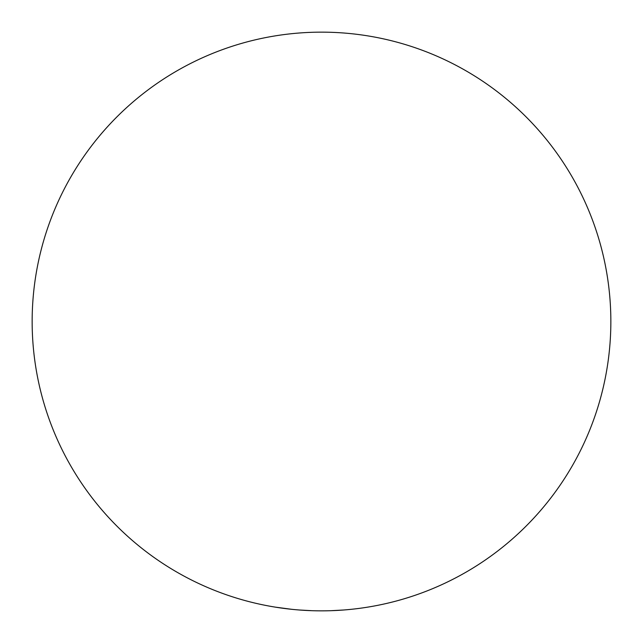 <?xml version="1.0" encoding="UTF-8"?>
<svg xmlns="http://www.w3.org/2000/svg" width="643" height="643" viewBox="0 0 643 643"><rect width="100%" height="100%" fill="white"/><g stroke="black" fill="none" stroke-linecap="round" stroke-linejoin="round"><path stroke-width="0.96" d="M321.5 610.85A289.35 289.35 0 0 0 610.85 321.5A289.35 289.35 0 0 0 321.5 32.15A289.35 289.35 0 0 0 32.15 321.5A289.35 289.35 0 0 0 321.5 610.85M331.161 610.689L343.901 609.982M353.425 609.082L354.333 608.977M299.284 609.998L312.024 610.697M275.124 607.113L291.93 609.339M312.932 610.721L313.848 610.746M329.337 610.746L330.245 610.721"/></g></svg>
